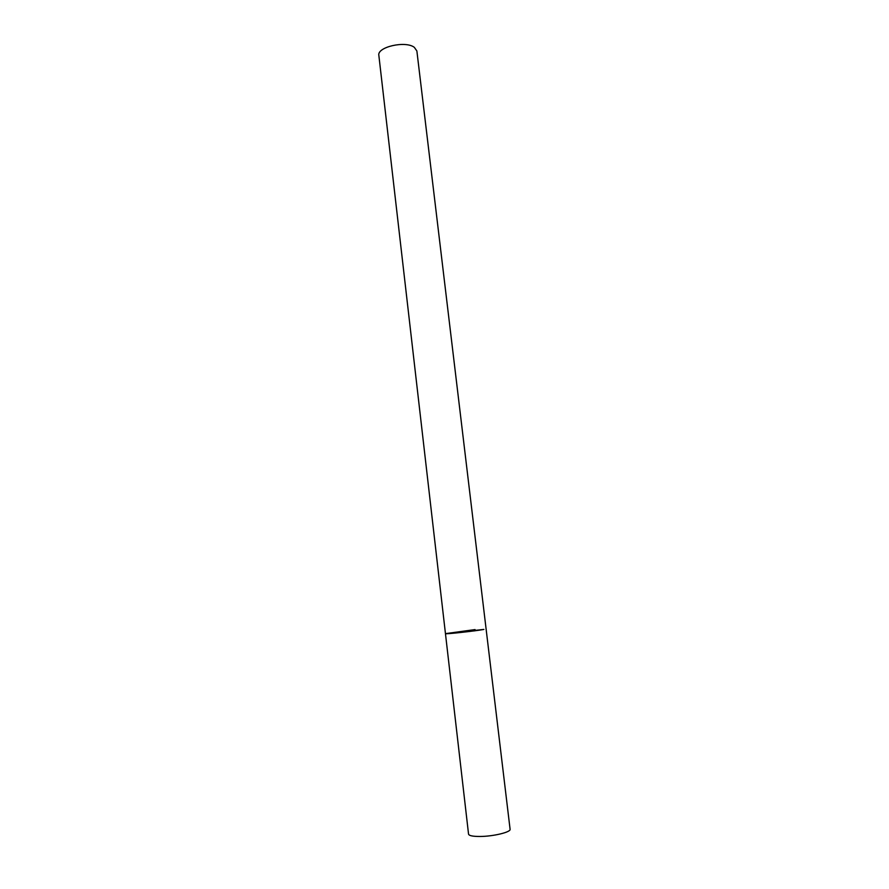 <?xml version="1.0" encoding="UTF-8"?>
<svg xmlns="http://www.w3.org/2000/svg" width="889" height="889" viewBox="0 0 889 889"><rect width="100%" height="100%" fill="white"/><g stroke="black" fill="none" stroke-linecap="round" stroke-linejoin="round"><path stroke-width="1.33" d="M445.456 633.646L378.858 55.44C376.814 47.039 405.506 40.427 414.33 47.35L416.874 50.973L510.086 829.248C511.086 832.126 493.162 836.471 479.86 836.471C472.77 836.471 469.003 835.693 468.547 834.126L445.456 633.646C444.378 634.435 475.537 631.023 483.894 629.434L445.456 633.646L475.07 629.579"/></g></svg>
